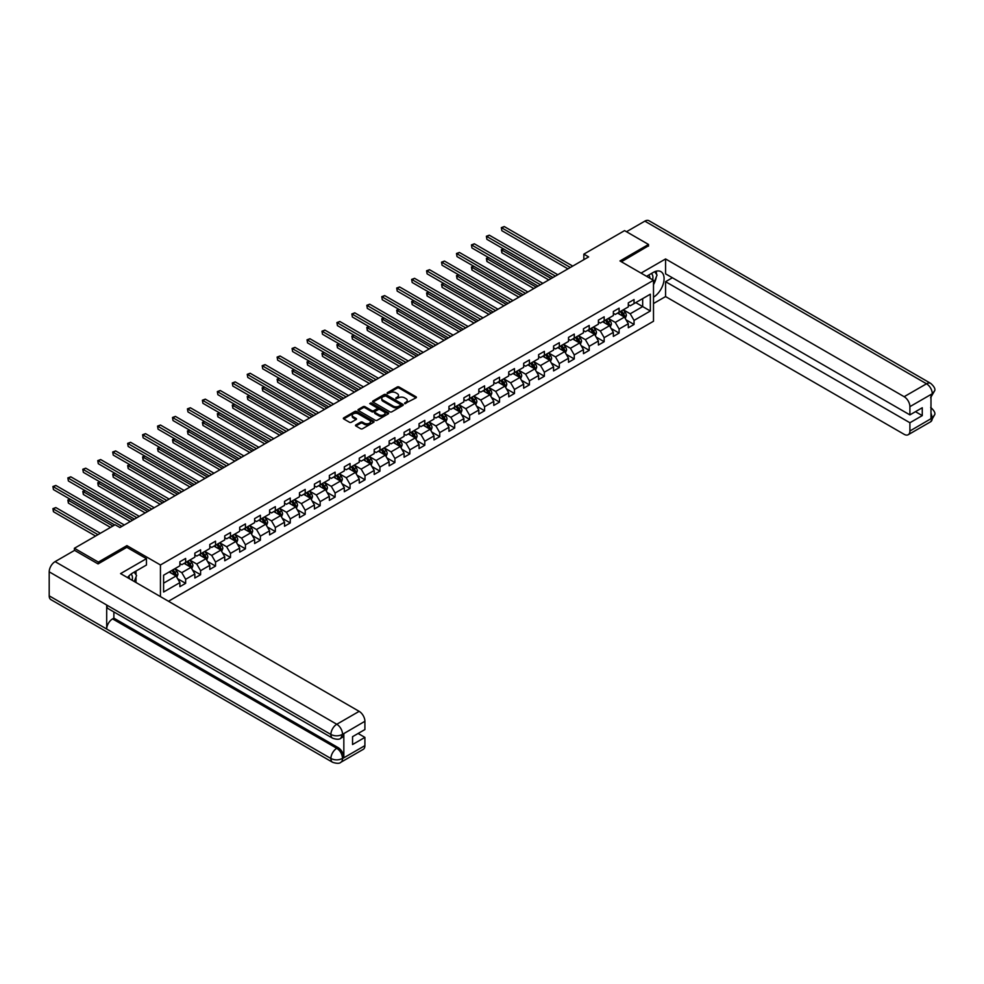 <?xml version="1.0" encoding="UTF-8"?>
<svg xmlns="http://www.w3.org/2000/svg" width="984" height="984" viewBox="0 0 984 984"><rect width="100%" height="100%" fill="white"/><g stroke="black" fill="none" stroke-linecap="round" stroke-linejoin="round"><path stroke-width="1.48" d="M404.695 403.624L416.011 397.856A1.328 0.763 0 0 0 416.011 396.773L399.073 386.995A1.328 0.763 0 0 0 397.204 386.995L387.204 392.764L387.204 393.526L389.812 392.776A4.256 2.46 0 0 1 395.839 392.776L397.241 393.6A4.256 2.46 0 0 1 398.495 395.334A4.256 2.46 0 0 1 397.241 397.069L395.949 398.582L398.557 397.831A4.256 2.46 0 0 1 404.584 397.831L405.986 398.643A4.256 2.46 0 0 1 407.241 400.377A4.256 2.46 0 0 1 405.986 402.124L404.695 403.624L404.695 402.862M355.913 424.904A1.328 0.763 0 0 0 355.913 425.986L360.661 428.729A1.328 0.763 0 0 0 362.543 428.729L373.637 422.321A1.328 0.763 0 0 0 373.637 421.238L356.712 411.46A1.328 0.763 0 0 0 354.83 411.46L343.736 417.868A1.328 0.763 0 0 0 343.736 418.95L349.468 422.259A1.328 0.763 0 0 0 351.349 422.259L356.097 419.516A1.328 0.763 0 0 0 356.097 418.434L353.256 416.798A3.555 2.054 0 0 1 352.211 415.346A3.555 2.054 0 0 1 354.412 413.44A3.555 2.054 0 0 1 358.287 413.883L369.43 420.328A3.555 2.054 0 0 1 370.476 421.779A3.555 2.054 0 0 1 368.274 423.673A3.555 2.054 0 0 1 364.4 423.231L362.543 422.161A1.328 0.763 0 0 0 360.661 422.161L355.913 424.904L355.913 425.986L360.661 423.268L360.661 422.161M126.911 547.387L126.911 545.616L98.351 562.098L74.403 548.273L74.403 550.474M126.911 545.616L160.441 564.976L653.499 280.305L653.499 321.239L168.485 601.261M648.518 246.123L648.518 244.463L619.969 260.945L653.499 280.305M648.518 244.463L624.569 230.625L583.844 254.143L583.844 259.678M74.403 548.273L115.116 524.755L119.913 527.522L588.641 256.91L583.844 254.143M389.91 411.841A1.328 0.763 0 0 0 391.792 411.841L402.887 405.433A1.328 0.763 0 0 0 402.887 404.35L385.962 394.572A1.328 0.763 0 0 0 384.08 394.572L372.985 400.98A1.328 0.763 0 0 0 372.985 402.062L389.91 411.841M370.107 403.821L388.249 413.883L377.167 420.279A1.328 0.763 0 0 1 375.285 420.279L358.361 410.512L363.108 407.782L363.108 406.675L358.361 409.418A1.328 0.763 0 0 0 358.361 410.512L358.361 409.418M363.108 407.782A1.328 0.763 0 0 1 364.99 407.782L364.99 406.675A1.328 0.763 0 0 0 363.108 406.675M364.99 406.675L371.854 410.648A1.328 0.763 0 0 0 373.736 410.648L376.884 408.827A1.328 0.763 0 0 0 376.884 407.745L369.738 403.612L371.054 402.85L388.262 412.788A1.328 0.763 0 0 1 388.262 413.87L388.262 412.788M160.441 596.611L160.441 564.976M177.637 578.715L185.644 583.34L185.644 579.305L194.844 573.992L194.844 578.026L200.588 574.705L200.588 570.671L209.789 565.357L209.789 569.404L215.533 566.083L215.533 562.036L224.733 556.735L224.733 560.769L230.477 557.448L230.477 553.414L239.678 548.1L239.678 552.135L245.434 548.826L245.434 544.779L254.622 539.466L254.622 543.512L260.379 540.191L260.379 536.157L269.579 530.843L269.579 534.878L275.323 531.557L275.323 527.522L284.524 522.209L284.524 526.255L290.268 522.934L290.268 518.888L299.468 513.587L299.468 517.621L305.212 514.3L305.212 510.266L314.413 504.952L314.413 508.986L320.169 505.678L320.169 501.631L329.357 496.33L329.357 500.364L335.113 497.043L335.113 493.009L344.314 487.695L344.314 491.729L350.058 488.408L350.058 484.374L359.258 479.06L359.258 483.107L365.002 479.786L365.002 475.739L374.203 470.438L374.203 474.472L379.947 471.151L379.947 467.117L389.147 461.803L389.147 465.838L394.904 462.529L394.904 458.483L404.092 453.181L404.092 457.216L409.848 453.895L409.848 449.86L419.049 444.547L419.049 448.581L424.793 445.26L424.793 441.226L433.993 435.912L433.993 439.959L439.737 436.638L439.737 432.603L448.938 427.29L448.938 431.324L454.682 428.003L454.682 423.969L463.882 418.655L463.882 422.689L469.639 419.381L469.639 415.334L478.827 410.033L478.827 414.067L484.583 410.746L484.583 406.712L493.784 401.398L493.784 405.433L499.528 402.112L499.528 398.077L508.728 392.764L508.728 396.81L514.472 393.489L514.472 389.455L523.673 384.141L523.673 388.176L529.417 384.855L529.417 380.82L538.617 375.507L538.617 379.541L544.373 376.232L544.373 372.186L553.574 366.884L553.574 370.919L559.318 367.598L559.318 363.563L568.518 358.25L568.518 362.284L574.262 358.963L574.262 354.929L583.463 349.615L583.463 353.662L589.207 350.341L589.207 346.307L598.407 340.993L598.407 345.027L604.164 341.706L604.164 337.672L613.352 332.358L613.352 336.405L619.108 333.084L619.108 329.037L628.309 323.736L628.309 327.77L634.053 324.449L634.053 320.415L650.338 311.005L650.338 294.191L642.675 298.619L642.675 306.577L650.338 311.005M185.644 583.34L179.887 586.661L179.887 582.614L163.602 592.024L163.602 575.209L179.887 565.8L179.887 561.766L185.644 558.445L185.644 562.479L194.844 557.178L194.844 553.131L200.588 549.81L200.588 553.857L209.789 548.543L209.789 544.509L215.533 541.188L215.533 545.222L224.733 539.909L224.733 535.874L230.477 532.553L230.477 536.6L239.678 531.286L239.678 527.252L245.434 523.931L245.434 527.965L254.622 522.652L254.622 518.617L260.379 515.296L260.379 519.331L269.579 514.029L269.579 509.983L275.323 506.662L275.323 510.708L284.524 505.395L284.524 501.36L290.268 498.039L290.268 502.074L299.468 496.76L299.468 492.726L305.212 489.405L305.212 493.451L314.413 488.138L314.413 484.103L320.169 480.782L320.169 484.817L329.357 479.503L329.357 475.469L335.113 472.148L335.113 476.182L344.314 470.881L344.314 466.834L350.058 463.526L350.058 467.56L359.258 462.246L359.258 458.212L365.002 454.891L365.002 458.925L374.203 453.612L374.203 449.577L379.947 446.256L379.947 450.303L389.147 444.989L389.147 440.955L394.904 437.634L394.904 441.668L404.092 436.355L404.092 432.32L409.848 428.999L409.848 433.034L419.049 427.733L419.049 423.686L424.793 420.377L424.793 424.411L433.993 419.098L433.993 415.063L439.737 411.743L439.737 415.777L448.938 410.476L448.938 406.429L454.682 403.108L454.682 407.155L463.882 401.841L463.882 397.807L469.639 394.486L469.639 398.52L478.827 393.206L478.827 389.172L484.583 385.851L484.583 389.885L493.784 384.584L493.784 380.537L499.528 377.229L499.528 381.263L508.728 375.949L508.728 371.915L514.472 368.594L514.472 372.628L523.673 367.327L523.673 363.281L529.417 359.959L529.417 364.006L538.617 358.693L538.617 354.658L544.373 351.337L544.373 355.372L553.574 350.058L553.574 346.024L559.318 342.703L559.318 346.749L568.518 341.436L568.518 337.389L574.262 334.08L574.262 338.115L583.463 332.801L583.463 328.767L589.207 325.446L589.207 329.48L598.407 324.179L598.407 320.132L604.164 316.811L604.164 320.858L613.352 315.544L613.352 311.51L619.108 308.189L619.108 312.223L628.309 306.91L628.309 302.875L634.053 299.554L634.053 303.601L650.338 294.191M184.106 563.365L191.007 567.35L181.806 572.663L174.906 568.678M179.887 563.586L181.806 564.693L185.644 562.479M181.806 572.663L185.644 579.305M191.007 567.35L194.844 573.992M199.051 554.742L205.951 558.727L196.751 564.029L189.85 560.056M194.844 554.964L196.751 556.071L200.588 553.857M196.751 564.029L200.588 570.671M205.951 558.727L209.789 565.357M213.995 546.108L220.896 550.093L211.708 555.407L204.807 551.421M209.789 546.329L211.708 547.436L215.533 545.222M211.708 555.407L215.533 562.036M220.896 550.093L224.733 556.735M228.952 537.485L235.852 541.458L226.652 546.772L219.752 542.787M224.733 537.707L226.652 538.802L230.477 536.6M226.652 546.772L230.477 553.414M235.852 541.458L239.678 548.1M243.897 528.851L250.797 532.836L241.597 538.15L234.696 534.164M239.678 529.072L241.597 530.179L245.434 527.965M241.597 538.15L245.434 544.779M250.797 532.836L254.622 539.466M258.841 520.216L265.742 524.201L256.541 529.515L249.641 525.53M254.622 520.438L256.541 521.545L260.379 519.331M256.541 529.515L260.379 536.157M265.742 524.201L269.579 530.843M273.786 511.594L280.686 515.579L271.486 520.88L264.585 516.908M269.579 511.815L271.486 512.922L275.323 510.708M271.486 520.88L275.323 527.522M280.686 515.579L284.524 522.209M288.73 502.959L295.63 506.944L286.442 512.258L279.542 508.273M284.524 503.181L286.442 504.288L290.268 502.074M286.442 512.258L290.268 518.888M295.63 506.944L299.468 513.587M303.687 494.337L310.587 498.31L301.387 503.623L294.487 499.638M299.468 494.558L301.387 495.665L305.212 493.451M301.387 503.623L305.212 510.266M310.587 498.31L314.413 504.952M318.632 485.702L325.532 489.688L316.331 495.001L309.431 491.016M314.413 485.924L316.331 487.031L320.169 484.817M316.331 495.001L320.169 501.631M325.532 489.688L329.357 496.33M333.576 477.068L340.476 481.053L331.276 486.367L324.376 482.381M329.357 477.289L331.276 478.396L335.113 476.182M331.276 486.367L335.113 493.009M340.476 481.053L344.314 487.695M348.521 468.446L355.421 472.431L346.22 477.732L339.332 473.759M344.314 468.667L346.22 469.774L350.058 467.56M346.22 477.732L350.058 484.374M355.421 472.431L359.258 479.06M363.477 459.811L370.365 463.796L361.177 469.11L354.277 465.124M359.258 460.032L361.177 461.139L365.002 458.925M361.177 469.11L365.002 475.739M370.365 463.796L374.203 470.438M378.422 451.189L385.322 455.161L376.122 460.475L369.221 456.49M374.203 451.41L376.122 452.517L379.947 450.303M376.122 460.475L379.947 467.117M385.322 455.161L389.147 461.803M393.366 442.554L400.267 446.539L391.066 451.853L384.166 447.868M389.147 442.775L391.066 443.882L394.904 441.668M391.066 451.853L394.904 458.483M400.267 446.539L404.092 453.181M408.311 433.919L415.211 437.905L406.011 443.218L399.11 439.233M404.092 434.141L406.011 435.248L409.848 433.034M406.011 443.218L409.848 449.86M415.211 437.905L419.049 444.547M423.255 425.297L430.156 429.282L420.955 434.584L414.067 430.611M419.049 425.518L420.955 426.626L424.793 424.411M420.955 434.584L424.793 441.226M430.156 429.282L433.993 435.912M438.212 416.662L445.1 420.648L435.912 425.961L429.012 421.976M433.993 416.884L435.912 417.991L439.737 415.777M435.912 425.961L439.737 432.603M445.1 420.648L448.938 427.29M453.157 408.04L460.057 412.013L450.856 417.327L443.956 413.341M448.938 408.262L450.856 409.369L454.682 407.155M450.856 417.327L454.682 423.969M460.057 412.013L463.882 418.655M468.101 399.406L475.001 403.391L465.801 408.704L458.901 404.719M463.882 399.627L465.801 400.734L469.639 398.52M465.801 408.704L469.639 415.334M475.001 403.391L478.827 410.033M483.046 390.771L489.946 394.756L480.745 400.07L473.845 396.085M478.827 390.992L480.745 392.099L484.583 389.885M480.745 400.07L484.583 406.712M489.946 394.756L493.784 401.398M497.99 382.149L504.89 386.134L495.69 391.435L488.802 387.462M493.784 382.37L495.69 383.477L499.528 381.263M495.69 391.435L499.528 398.077M504.89 386.134L508.728 392.764M512.947 373.514L519.847 377.499L510.647 382.813L503.747 378.828M508.728 373.736L510.647 374.842L514.472 372.628M510.647 382.813L514.472 389.455M519.847 377.499L523.673 384.141M527.891 364.892L534.792 368.865L525.591 374.178L518.691 370.193M523.673 365.113L525.591 366.22L529.417 364.006M525.591 374.178L529.417 380.82M534.792 368.865L538.617 375.507M542.836 356.257L549.736 360.242L540.536 365.556L533.635 361.571M538.617 356.479L540.536 357.586L544.373 355.372M540.536 365.556L544.373 372.186M549.736 360.242L553.574 366.884M557.78 347.623L564.681 351.608L555.48 356.921L548.58 352.936M553.574 347.844L555.48 348.951L559.318 346.749M555.48 356.921L559.318 363.563M564.681 351.608L568.518 358.25M572.725 339L579.625 342.986L570.437 348.287L563.537 344.314M568.518 339.222L570.437 340.329L574.262 338.115M570.437 348.287L574.262 354.929M579.625 342.986L583.463 349.615M587.682 330.366L594.582 334.351L585.382 339.664L578.481 335.679M583.463 330.587L585.382 331.694L589.207 329.48M585.382 339.664L589.207 346.307M594.582 334.351L598.407 340.993M602.626 321.743L609.527 325.729L600.326 331.03L593.426 327.045M598.407 321.965L600.326 323.072L604.164 320.858M600.326 331.03L604.164 337.672M609.527 325.729L613.352 332.358M617.571 313.109L624.471 317.094L615.271 322.408L608.37 318.422M613.352 313.33L615.271 314.437L619.108 312.223M615.271 322.408L619.108 329.037M624.471 317.094L628.309 323.736M635.775 302.605L642.675 306.577L630.215 313.773L623.315 309.788M628.309 304.696L630.215 305.803L634.053 303.601M630.215 313.773L634.053 320.415M98.351 562.098L98.351 563.758M163.602 583.168L176.062 575.984L169.162 571.999M176.062 575.984L179.887 582.614M626.058 319.837L634.053 324.449M611.101 328.459L619.108 333.084M596.156 337.094L604.164 341.706M581.212 345.716L589.207 350.341M566.267 354.351L574.262 358.963M551.311 362.985L559.318 367.598M536.366 371.608L544.373 376.232M521.422 380.242L529.417 384.855M506.477 388.864L514.472 393.489M491.533 397.499L499.528 402.112M476.576 406.134L484.583 410.746M461.631 414.756L469.639 419.381M446.687 423.391L454.682 428.003M431.742 432.013L439.737 436.638M416.798 440.647L424.793 445.26M401.841 449.27L409.848 453.895M386.897 457.904L394.904 462.529M371.952 466.539L379.947 471.151M357.007 475.161L365.002 479.786M342.063 483.796L350.058 488.408M327.106 492.418L335.113 497.043M312.162 501.053L320.169 505.678M297.217 509.687L305.212 514.3M282.273 518.31L290.268 522.934M267.316 526.944L275.323 531.557M252.371 535.567L260.379 540.191M237.427 544.201L245.434 548.826M222.482 552.836L230.477 557.448M207.538 561.458L215.533 566.083M192.581 570.093L200.588 574.705M405.076 403.76L405.986 403.231A4.256 2.46 0 0 0 407.241 401.484L407.241 400.377M398.495 395.334L398.495 396.441A4.256 2.46 0 0 1 397.241 398.176L396.331 398.704M416.011 396.773L416.011 397.856L399.073 388.102A1.328 0.763 0 0 0 397.204 388.102L387.573 393.661M402.874 405.445L385.962 395.679A1.328 0.763 0 0 0 384.08 395.679L372.998 402.075L372.985 400.98M400.537 405.273L400.537 404.51L385.679 395.925L382.997 396.712A4.256 2.46 0 0 0 381.755 398.458A4.256 2.46 0 0 0 382.997 400.193L393.157 406.06A4.256 2.46 0 0 0 399.172 406.06L400.537 405.273L400.537 406.38L400.537 405.617M381.755 398.458L381.755 399.566A4.256 2.46 0 0 0 382.997 401.3L382.997 400.193M400.537 406.38L399.172 407.167A4.256 2.46 0 0 1 393.157 407.167L382.997 401.3M364.99 407.782L371.854 411.755A1.328 0.763 0 0 0 373.736 411.755L376.884 409.934A1.328 0.763 0 0 0 377.278 409.393L377.278 408.286M378.975 414.756A3.555 2.054 0 0 0 382.85 415.199A3.555 2.054 0 0 0 385.052 413.305A3.555 2.054 0 0 0 384.006 411.853L380.082 409.59A1.328 0.763 0 0 0 378.2 409.59L375.052 411.41A1.328 0.763 0 0 0 375.052 412.493L378.975 414.756L378.975 415.863A3.555 2.054 0 0 0 382.85 416.306A3.555 2.054 0 0 0 385.052 414.412L385.052 413.305M374.658 411.952L374.658 413.059A1.328 0.763 0 0 0 375.052 413.6L375.052 412.493M378.975 415.863L375.052 413.6M370.476 421.779L370.476 422.886A3.555 2.054 0 0 1 368.274 424.781A3.555 2.054 0 0 1 364.4 424.338L362.543 423.268A1.328 0.763 0 0 0 360.661 423.268M352.211 415.346L352.211 416.453A3.555 2.054 0 0 0 353.256 417.905L353.256 416.798M356.085 419.528L353.256 417.905M373.637 421.238L373.637 422.321L356.712 412.567A1.328 0.763 0 0 0 354.83 412.567L343.748 418.963L343.736 417.868M625.234 318.41L626.365 315.532A3.592 2.079 -120 0 0 625.221 312.469L623.241 309.837M619.797 314.4L618.456 312.605M503.673 249.013L501.852 250.059L501.852 252.827L548.777 279.923M620.277 311.547L622.257 314.191A3.592 2.079 60 0 1 623.278 316.344L624.434 315.692A3.592 2.079 -120 0 0 623.401 313.527L621.421 310.882M620.523 311.411L622.712 314.339A1.833 1.058 60 0 1 623.044 314.892L624.434 315.692M501.852 252.827L501.336 249.764L551.175 278.534M501.336 249.764L503.464 248.891M570.339 267.476L501.852 227.931L504.251 226.554L572.725 266.086M567.94 268.853L501.852 230.699L501.336 227.636L504.251 226.554M501.852 230.699L501.336 227.636M652.626 279.8A8.807 5.08 120 0 0 651.322 273.54M649.821 278.177A6.027 3.481 120 0 0 648.579 275.151A6.027 3.481 120 0 0 648.567 275.139M654.692 271.707L657.041 275.053L653.499 284.179M132.163 580.289A8.807 5.08 120 0 0 130.995 574.127M129.359 578.666A6.027 3.481 120 0 0 128.744 576.193M134.168 572.122L136.579 575.542L134.267 581.507M653.499 297.18A15.24 8.807 120 0 0 663.302 283.736A15.24 8.807 120 0 0 660.928 271.645A15.24 8.807 120 0 0 653.314 272.396L646.562 276.295M653.499 303.539L665.578 296.565L665.578 281.695L909.905 422.751L909.905 430.992L932.414 417.88L930.987 418.544L930.987 394.756L932.279 393.735L909.905 406.65A8.13 4.699 -120 0 0 904.148 396.7L926.522 383.785L644.827 221.142L626.488 231.732M672.38 277.759L665.578 281.695M915.464 411.681L922.266 415.617L922.266 407.757L909.905 414.891L665.578 273.835L665.578 258.952L904.148 396.7M641.051 273.109L665.578 258.952M665.578 296.565L904.148 434.313A8.13 4.699 -120 0 0 908.22 434.719A8.13 4.699 -120 0 0 909.905 430.992M644.827 221.142A8.339 4.809 -60 0 1 648.997 220.736L930.692 383.366A8.339 4.809 -60 0 0 926.522 383.785A8.13 4.699 60 0 1 932.279 393.735M909.905 414.891L909.905 406.65M922.266 415.617L909.905 422.751M648.518 245.791L621.408 261.769M653.499 284.634A15.24 8.807 120 0 0 656.279 277.033M656.525 274.302A15.24 8.807 120 0 0 656.144 271.203M930.987 412.862L932.279 417.794M930.692 407.425C933.964 410.365 935.329 412.726 934.8 414.485L932.426 417.88M930.692 383.366C933.964 386.281 935.329 388.655 934.8 390.476L932.414 393.821M332.617 738.221A8.339 4.809 -60 0 1 330.895 734.47C334.732 736.303 338.558 736.29 342.383 734.421L340.858 738.221C339.492 739.599 336.749 739.611 332.617 738.221L108.412 608.788A8.339 4.809 -60 0 1 106.69 605.025L49.2 571.827A8.339 4.809 -60 0 1 55.092 561.63L74.587 550.363L98.068 563.918L126.813 547.325L146.456 558.666L146.456 565.025L132.84 572.885A15.24 8.807 120 0 0 127.502 577.596M146.456 558.666L120.577 573.598L359.16 711.346A8.13 4.699 60 0 1 364.904 721.297L364.904 729.55L352.555 736.684L352.555 744.531L364.904 737.397L364.904 745.638A8.13 4.699 60 0 1 363.231 749.365L340.858 762.28A8.13 4.699 -120 0 0 342.53 758.553L364.904 745.638M135.669 582.319L138.879 584.164M136.013 582.122L136.013 577.018M136.013 574.73L136.013 571.052M340.858 762.28C339.554 763.658 336.811 763.658 332.617 762.293L50.922 599.65A8.339 4.809 -60 0 1 49.2 595.837L106.69 629.034A8.339 4.809 -60 0 1 112.582 618.887L336.786 748.32L338.078 747.582A8.13 4.699 60 0 1 343.834 757.532L343.834 733.744A8.13 4.699 60 0 1 342.149 737.471L340.858 738.221M49.2 571.827L49.2 595.837M55.092 561.63L336.786 724.261A8.339 4.809 -60 0 0 330.895 734.47L106.69 605.025L106.69 629.034L330.895 758.479C334.72 760.324 338.558 760.324 342.395 758.479L342.53 758.553M364.904 737.397L358.102 733.474M113.873 611.937L113.873 618.136L338.078 747.582M113.873 618.136L112.582 618.887M610.277 327.032L611.421 324.166A3.592 2.079 -120 0 0 610.277 321.104L608.297 318.459M604.852 323.023L603.512 321.227M488.728 257.648L486.908 258.694L486.908 261.461L533.832 288.546M605.332 320.181L607.3 322.826A3.592 2.079 60 0 1 608.333 324.978L609.477 324.314A3.592 2.079 -120 0 0 608.456 322.162L606.476 319.517M605.578 320.034L607.768 322.961A1.833 1.058 60 0 1 608.1 323.515L609.477 324.314M486.908 261.461L486.379 258.386L536.231 287.168M486.379 258.386L488.519 257.525M595.332 335.667L596.476 332.789A3.592 2.079 -120 0 0 595.332 329.738L593.352 327.094M589.908 331.657L588.555 329.861M473.784 266.27L471.963 267.328L471.963 270.083L518.888 297.18M590.375 328.804L592.356 331.448A3.592 2.079 60 0 1 593.389 333.613L594.533 332.949A3.592 2.079 -120 0 0 593.512 330.784L591.532 328.152M590.634 328.668L592.823 331.596A1.833 1.058 60 0 1 593.155 332.149L594.533 332.949M471.963 270.083L471.434 267.021L521.274 295.79M471.434 267.021L473.575 266.147M555.394 276.098L486.908 236.566L489.306 235.188L557.78 274.721M552.996 277.488L486.908 239.333L486.379 236.258L489.306 235.188M486.908 239.333L486.379 236.258M540.437 284.733L471.963 245.2L474.362 243.811L542.836 283.343M538.051 286.11L471.963 247.968L471.434 244.893L474.362 243.811M471.963 247.968L471.434 244.893M580.388 344.289L581.532 341.423A3.592 2.079 -120 0 0 580.375 338.361L578.408 335.728M574.951 340.279L573.611 338.496M458.839 274.905L457.019 275.95L457.019 278.718L503.931 305.803M575.431 337.438L577.411 340.083A3.592 2.079 60 0 1 578.432 342.235L579.588 341.571A3.592 2.079 -120 0 0 578.555 339.418L576.587 336.774M575.677 337.291L577.879 340.218A1.833 1.058 60 0 1 578.211 340.784L579.588 341.571M457.019 278.718L456.49 275.643L506.329 304.425M456.49 275.643L458.63 274.782M565.443 352.924L566.575 350.046A3.592 2.079 -120 0 0 565.431 346.995L563.451 344.351M560.007 348.914L558.666 347.118M443.895 283.527L442.074 284.585L442.074 287.353L488.987 314.437M560.486 346.073L562.467 348.705A3.592 2.079 60 0 1 563.488 350.87L564.644 350.206A3.592 2.079 -120 0 0 563.611 348.041L561.63 345.409M560.732 345.925L562.934 348.853A1.833 1.058 60 0 1 563.266 349.406L564.644 350.206M442.074 287.353L441.545 284.278L491.385 313.06M441.545 284.278L443.673 283.404M550.486 361.546L551.63 358.68A3.592 2.079 -120 0 0 550.486 355.618L548.506 352.985M545.062 357.536L543.721 355.753M428.938 292.162L427.118 293.207L427.118 295.975L474.042 323.072M545.542 354.695L547.51 357.34A3.592 2.079 60 0 1 548.543 359.492L549.699 358.84A3.592 2.079 -120 0 0 548.666 356.675L546.686 354.031M545.788 354.56L547.977 357.487A1.833 1.058 60 0 1 548.309 358.041L549.699 358.84M427.118 295.975L426.589 292.912L476.441 321.682M426.589 292.912L428.729 292.039M525.493 293.367L457.019 253.823L459.405 252.445L527.891 291.977M523.094 294.745L457.019 256.59L456.49 253.515L459.405 252.445M457.019 256.59L456.49 253.515M510.548 301.99L442.074 262.457L444.461 261.067L512.947 300.612M508.15 303.38L442.074 265.225L441.545 262.15L444.461 261.067M442.074 265.225L441.545 262.15M495.604 310.624L427.118 271.08L429.516 269.702L497.99 309.234M493.205 312.002L427.118 273.847L426.589 270.784L429.516 269.702M427.118 273.847L426.589 270.784M535.542 370.181L536.686 367.315A3.592 2.079 -120 0 0 535.542 364.252L533.562 361.608M530.118 366.171L528.765 364.375M413.993 300.797L412.173 301.842L412.173 304.61L459.097 331.694M530.585 363.33L532.565 365.962A3.592 2.079 60 0 1 533.599 368.127L534.742 367.462A3.592 2.079 -120 0 0 533.722 365.31L531.741 362.666M530.843 363.182L533.033 366.109A1.833 1.058 60 0 1 533.365 366.663L534.742 367.462M412.173 304.61L411.644 301.534L461.484 330.317M411.644 301.534L413.784 300.673M480.647 319.247L412.173 279.714L414.572 278.337L483.046 317.869M478.261 320.636L412.173 282.482L411.644 279.407L414.572 278.337M412.173 282.482L411.644 279.407M520.597 378.815L521.741 375.937A3.592 2.079 -120 0 0 520.597 372.887L518.617 370.242M515.161 374.806L513.82 373.01M399.049 309.419L397.228 310.477L397.228 313.232L444.153 340.329M515.641 371.952L517.621 374.596A3.592 2.079 60 0 1 518.654 376.761L519.798 376.097A3.592 2.079 -120 0 0 518.777 373.932L516.797 371.288M515.899 371.817L518.088 374.744A1.833 1.058 60 0 1 518.42 375.298L519.798 376.097M397.228 313.232L396.7 310.169L446.539 338.939M396.7 310.169L398.84 309.296M465.703 327.881L397.228 288.349L399.627 286.959L468.101 326.491M463.316 329.259L397.228 291.104L396.7 288.041L399.627 286.959M397.228 291.104L396.7 288.041M505.653 387.438L506.797 384.572A3.592 2.079 -120 0 0 505.641 381.509L503.673 378.877M500.216 383.428L498.876 381.632M384.104 318.053L382.284 319.099L382.284 321.866L429.196 348.951M500.696 380.587L502.676 383.231A3.592 2.079 60 0 1 503.697 385.384L504.853 384.719A3.592 2.079 -120 0 0 503.82 382.567L501.852 379.922M500.942 380.439L503.144 383.366A1.833 1.058 60 0 1 503.476 383.932L504.853 384.719M382.284 321.866L381.755 318.791L431.595 347.573M381.755 318.791L383.895 317.93M450.758 336.503L382.284 296.971L384.67 295.594L453.157 335.126M448.36 337.893L382.284 299.739L381.755 296.664L384.67 295.594M382.284 299.739L381.755 296.664M490.708 396.072L491.84 393.194A3.592 2.079 -120 0 0 490.696 390.144L488.716 387.499M485.272 392.062L483.931 390.267M369.16 326.676L367.327 327.733L367.327 330.501L414.252 357.586M485.752 389.221L487.732 391.853A3.592 2.079 60 0 1 488.753 394.018L489.909 393.354A3.592 2.079 -120 0 0 488.876 391.189L486.896 388.557M485.998 389.074L488.199 392.001A1.833 1.058 60 0 1 488.531 392.554L489.909 393.354M367.327 330.501L366.811 327.426L416.65 356.208M366.811 327.426L368.938 326.553M435.814 345.138L367.327 305.606L369.726 304.216L438.212 343.76M433.415 346.528L367.327 308.373L366.811 305.298L369.726 304.216M367.327 308.373L366.811 305.298M475.752 404.695L476.896 401.829A3.592 2.079 -120 0 0 475.752 398.766L473.771 396.134M470.327 400.685L468.987 398.901M354.203 335.31L352.383 336.356L352.383 339.123L399.307 366.22M470.807 397.844L472.775 400.488A3.592 2.079 60 0 1 473.808 402.641L474.952 401.976A3.592 2.079 -120 0 0 473.931 399.824L471.951 397.179M471.053 397.696L473.243 400.636A1.833 1.058 60 0 1 473.575 401.189L474.952 401.976M352.383 339.123L351.854 336.061L401.706 364.83M351.854 336.061L353.994 335.187M420.869 353.773L352.383 314.228L354.781 312.851L423.255 352.383M418.471 355.15L352.383 316.996L351.854 313.933L354.781 312.851M352.383 316.996L351.854 313.933M460.807 413.329L461.951 410.463A3.592 2.079 -120 0 0 460.807 407.401L458.827 404.756M455.383 409.319L454.03 407.524M339.259 343.945L337.438 344.99L337.438 347.758L384.363 374.842M455.85 406.478L457.831 409.11A3.592 2.079 60 0 1 458.864 411.275L460.008 410.611A3.592 2.079 -120 0 0 458.987 408.446L457.007 405.814M456.109 406.331L458.298 409.258A1.833 1.058 60 0 1 458.63 409.811L460.008 410.611M337.438 347.758L336.909 344.683L386.749 373.465M336.909 344.683L339.049 343.822M405.912 362.395L337.438 322.863L339.837 321.485L408.311 361.017M403.526 363.785L337.438 325.63L336.909 322.555L339.837 321.485M337.438 325.63L336.909 322.555M445.863 421.964L447.007 419.086A3.592 2.079 -120 0 0 445.863 416.035L443.882 413.391M440.426 417.954L439.085 416.158M324.314 352.567L322.494 353.625L322.494 356.38L369.406 383.477M440.906 415.1L442.886 417.745A3.592 2.079 60 0 1 443.919 419.91L445.063 419.246A3.592 2.079 -120 0 0 444.042 417.081L442.062 414.436M441.164 414.965L443.353 417.892A1.833 1.058 60 0 1 443.686 418.446L445.063 419.246M322.494 356.38L321.965 353.317L371.804 382.087M321.965 353.317L324.105 352.444M390.968 371.029L322.494 331.497L324.892 330.107L393.366 369.64M388.569 372.407L322.494 334.252L321.965 331.19L324.892 330.107M322.494 334.252L321.965 331.19M430.918 430.586L432.05 427.72A3.592 2.079 -120 0 0 430.906 424.657L428.938 422.025M425.482 426.576L424.141 424.781M309.37 361.202L307.549 362.247L307.549 365.015L354.461 392.099M425.961 423.735L427.942 426.379A3.592 2.079 60 0 1 428.962 428.532L430.119 427.868A3.592 2.079 -120 0 0 429.086 425.715L427.118 423.071M426.207 423.587L428.409 426.515A1.833 1.058 60 0 1 428.741 427.081L430.119 427.868M307.549 365.015L307.02 361.94L356.86 390.722M307.02 361.94L309.161 361.079M376.023 379.652L307.549 340.12L309.935 338.742L378.422 378.274M373.625 381.042L307.549 342.887L307.02 339.812L309.935 338.742M307.549 342.887L307.02 339.812M415.974 439.221L417.105 436.342A3.592 2.079 -120 0 0 415.961 433.292L413.981 430.648M410.537 435.211L409.196 433.415M294.413 369.824L292.592 370.882L292.592 373.649L339.517 400.734M411.017 432.37L412.997 435.002A3.592 2.079 60 0 1 414.018 437.167L415.174 436.502A3.592 2.079 -120 0 0 414.141 434.338L412.161 431.705M411.263 432.222L413.464 435.149A1.833 1.058 60 0 1 413.797 435.703L415.174 436.502M292.592 373.649L292.076 370.574L341.915 399.356M292.076 370.574L294.204 369.701M361.079 388.286L292.592 348.754L294.991 347.364L363.477 386.909M358.68 389.664L292.592 351.522L292.076 348.447L294.991 347.364M292.592 351.522L292.076 348.447M401.017 447.843L402.161 444.977A3.592 2.079 -120 0 0 401.017 441.914L399.037 439.282M395.593 443.833L394.252 442.05M279.468 378.459L277.648 379.504L277.648 382.272L324.572 409.369M396.072 440.992L398.04 443.636A3.592 2.079 60 0 1 399.073 445.789L400.217 445.125A3.592 2.079 -120 0 0 399.197 442.972L397.216 440.328M396.318 440.844L398.508 443.784A1.833 1.058 60 0 1 398.84 444.337L400.217 445.125M277.648 382.272L277.119 379.209L326.971 407.979M277.119 379.209L279.259 378.336M346.134 396.921L277.648 357.377L280.046 355.999L348.521 395.531M343.736 398.299L277.648 360.144L277.119 357.081L280.046 355.999M277.648 360.144L277.119 357.081M386.072 456.478L387.216 453.612A3.592 2.079 -120 0 0 386.072 450.549L384.092 447.904M380.648 452.468L379.295 450.672M264.524 387.081L262.703 388.139L262.703 390.906L309.628 417.991M381.115 449.627L383.096 452.259A3.592 2.079 60 0 1 384.129 454.423L385.273 453.759A3.592 2.079 -120 0 0 384.252 451.594L382.272 448.962M381.374 449.479L383.563 452.406A1.833 1.058 60 0 1 383.895 452.96L385.273 453.759M262.703 390.906L262.175 387.831L312.014 416.613M262.175 387.831L264.315 386.97M331.178 405.543L262.703 366.011L265.102 364.633L333.576 404.166M328.791 406.933L262.703 368.779L262.175 365.704L265.102 364.633M262.703 368.779L262.175 365.704M371.128 465.112L372.272 462.234A3.592 2.079 -120 0 0 371.116 459.184L369.148 456.539M365.691 461.102L364.351 459.307M249.579 395.716L247.759 396.773L247.759 399.529L294.671 426.626M366.171 458.249L368.151 460.893A3.592 2.079 60 0 1 369.184 463.058L370.328 462.394A3.592 2.079 -120 0 0 369.295 460.229L367.327 457.585M366.429 458.113L368.619 461.041A1.833 1.058 60 0 1 368.951 461.594L370.328 462.394M247.759 399.529L247.23 396.466L297.07 425.236M247.23 396.466L249.37 395.593M316.233 414.178L247.759 374.646L250.157 373.256L318.632 412.788M313.834 415.555L247.759 377.401L247.23 374.338L250.157 373.256M247.759 377.401L247.23 374.338M356.183 473.734L357.315 470.869A3.592 2.079 -120 0 0 356.171 467.806L354.191 465.174M350.747 469.725L349.406 467.929M234.635 404.35L232.814 405.396L232.814 408.163L279.727 435.248M351.226 466.883L353.207 469.528A3.592 2.079 60 0 1 354.228 471.68L355.384 471.016A3.592 2.079 -120 0 0 354.351 468.864L352.37 466.219M351.472 466.736L353.674 469.663A1.833 1.058 60 0 1 354.006 470.229L355.384 471.016M232.814 408.163L232.285 405.088L282.125 433.87M232.285 405.088L234.413 404.227M301.288 422.8L232.814 383.268L235.201 381.89L303.687 421.423M298.89 424.19L232.814 386.036L232.285 382.961L235.201 381.89M232.814 386.036L232.285 382.961M341.239 482.369L342.371 479.491A3.592 2.079 -120 0 0 341.227 476.441L339.246 473.796M335.802 478.359L334.462 476.563M219.678 412.972L217.858 414.03L217.858 416.798L264.782 443.882M336.282 475.518L338.262 478.15A3.592 2.079 60 0 1 339.283 480.315L340.439 479.651A3.592 2.079 -120 0 0 339.406 477.486L337.426 474.854M336.528 475.37L338.717 478.298A1.833 1.058 60 0 1 339.062 478.851L340.439 479.651M217.858 416.798L217.341 413.723L267.181 442.505M217.341 413.723L219.469 412.849M286.344 431.435L217.858 391.903L220.256 390.513L288.73 430.057M283.945 432.812L217.858 394.67L217.341 391.595L220.256 390.513M217.858 394.67L217.341 391.595M326.282 490.991L327.426 488.126A3.592 2.079 -120 0 0 326.282 485.063L324.302 482.431M320.858 486.982L319.517 485.198M204.733 421.607L202.913 422.653L202.913 425.42L249.838 452.517M321.337 484.14L323.305 486.785A3.592 2.079 60 0 1 324.339 488.937L325.483 488.273A3.592 2.079 -120 0 0 324.462 486.121L322.481 483.476M321.583 483.993L323.773 486.932A1.833 1.058 60 0 1 324.105 487.486L325.483 488.273M202.913 425.42L202.384 422.357L252.236 451.127M202.384 422.357L204.524 421.484M271.399 440.069L202.913 400.525L205.312 399.147L273.786 438.679M269.001 441.447L202.913 403.292L202.384 400.23L205.312 399.147M202.913 403.292L202.384 400.23M311.338 499.626L312.481 496.76A3.592 2.079 -120 0 0 311.338 493.697L309.357 491.053M305.913 495.616L304.56 493.82M189.789 430.229L187.969 431.287L187.969 434.055L234.893 461.139M306.381 492.775L308.361 495.407A3.592 2.079 60 0 1 309.394 497.572L310.538 496.908A3.592 2.079 -120 0 0 309.517 494.743L307.537 492.111M306.639 492.627L308.828 495.555A1.833 1.058 60 0 1 309.161 496.108L310.538 496.908M187.969 434.055L187.44 430.98L237.279 459.762M187.44 430.98L189.58 430.119M256.443 448.692L187.969 409.159L190.367 407.77L258.841 447.314M254.056 450.082L187.969 411.927L187.44 408.852L190.367 407.77M187.969 411.927L187.44 408.852M296.393 508.261L297.537 505.382A3.592 2.079 -120 0 0 296.381 502.332L294.413 499.688M290.957 504.251L289.616 502.455M174.845 438.864L173.024 439.922L173.024 442.677L219.936 469.774M291.436 501.397L293.416 504.042A3.592 2.079 60 0 1 294.437 506.207L295.594 505.542A3.592 2.079 -120 0 0 294.56 503.377L292.592 500.733M291.682 501.262L293.884 504.189A1.833 1.058 60 0 1 294.216 504.743L295.594 505.542M173.024 442.677L172.495 439.614L222.335 468.384M172.495 439.614L174.635 438.741M241.498 457.326L173.024 417.794L175.423 416.404L243.897 455.936M239.1 458.704L173.024 420.549L172.495 417.487L175.423 416.404M173.024 420.549L172.495 417.487M281.449 516.883L282.58 514.017A3.592 2.079 -120 0 0 281.436 510.954L279.456 508.322M276.012 512.873L274.671 511.077M159.9 447.499L158.08 448.544L158.08 451.312L204.992 478.396M276.492 510.032L278.472 512.676A3.592 2.079 60 0 1 279.493 514.829L280.649 514.165A3.592 2.079 -120 0 0 279.616 512.012L277.636 509.368M276.738 509.884L278.939 512.812A1.833 1.058 60 0 1 279.272 513.365L280.649 514.165M158.08 451.312L157.551 448.237L207.39 477.019M157.551 448.237L159.679 447.376M226.554 465.949L158.08 426.416L160.466 425.039L228.952 464.571M224.155 467.338L158.08 429.184L157.551 426.109L160.466 425.039M158.08 429.184L157.551 426.109M266.492 525.518L267.636 522.639A3.592 2.079 -120 0 0 266.492 519.589L264.512 516.944M261.067 521.508L259.727 519.712M144.943 456.121L143.123 457.179L143.123 459.946L190.047 487.031M261.547 518.666L263.527 521.299A3.592 2.079 60 0 1 264.548 523.463L265.705 522.799A3.592 2.079 -120 0 0 264.671 520.634L262.691 518.002M261.793 518.519L263.983 521.446A1.833 1.058 60 0 1 264.315 522L265.705 522.799M143.123 459.946L142.594 456.871L192.446 485.641M142.594 456.871L144.734 455.998M211.609 474.583L143.123 435.051L145.521 433.661L213.995 473.206M209.211 475.961L143.123 437.818L142.594 434.743L145.521 433.661M143.123 437.818L142.594 434.743M251.547 534.14L252.691 531.274A3.592 2.079 -120 0 0 251.547 528.211L249.567 525.579M246.123 530.13L244.782 528.346M129.999 464.756L128.178 465.801L128.178 468.568L175.103 495.665M246.603 527.289L248.571 529.933A3.592 2.079 60 0 1 249.604 532.086L250.748 531.422A3.592 2.079 -120 0 0 249.727 529.269L247.747 526.625M246.849 527.141L249.038 530.081A1.833 1.058 60 0 1 249.37 530.634L250.748 531.422M128.178 468.568L127.649 465.506L177.501 494.276M127.649 465.506L129.79 464.632M196.652 483.218L128.178 443.673L130.577 442.296L199.051 481.828M194.266 484.595L128.178 446.441L127.649 443.378L130.577 442.296M128.178 446.441L127.649 443.378M236.603 542.774L237.747 539.909A3.592 2.079 -120 0 0 236.603 536.846L234.623 534.201M231.178 538.765L229.825 536.969M115.054 473.378L113.234 474.436L113.234 477.203L160.158 504.288M231.646 535.923L233.626 538.556A3.592 2.079 60 0 1 234.659 540.72L235.803 540.056A3.592 2.079 -120 0 0 234.782 537.891L232.802 535.259M231.904 535.776L234.094 538.703A1.833 1.058 60 0 1 234.426 539.257L235.803 540.056M113.234 477.203L112.705 474.128L162.544 502.91M112.705 474.128L114.845 473.267M181.708 491.84L113.234 452.308L115.632 450.918L184.106 490.462M179.322 493.23L113.234 455.075L112.705 452L115.632 450.918M113.234 455.075L112.705 452M221.658 551.409L222.802 548.531A3.592 2.079 -120 0 0 221.646 545.48L219.678 542.836M216.222 547.399L214.881 545.603M100.11 482.012L98.289 483.058L98.289 485.825L145.201 512.922M216.701 544.546L218.682 547.19A3.592 2.079 60 0 1 219.703 549.355L220.859 548.691A3.592 2.079 -120 0 0 219.826 546.526L217.858 543.881M216.947 544.41L219.149 547.338A1.833 1.058 60 0 1 219.481 547.891L220.859 548.691M98.289 485.825L97.76 482.763L147.6 511.532M97.76 482.763L99.901 481.889M166.763 500.475L98.289 460.93L100.675 459.553L169.162 499.085M164.365 501.852L98.289 463.698L97.76 460.635L100.675 459.553M98.289 463.698L97.76 460.635M206.714 560.031L207.845 557.165A3.592 2.079 -120 0 0 206.702 554.103L204.721 551.471M201.277 556.022L199.937 554.226M85.165 490.647L83.345 491.692L83.345 494.46L130.257 521.545M201.757 553.18L203.737 555.825A3.592 2.079 60 0 1 204.758 557.977L205.914 557.313A3.592 2.079 -120 0 0 204.881 555.161L202.901 552.516M202.003 553.033L204.205 555.96A1.833 1.058 60 0 1 204.537 556.514L205.914 557.313M83.345 494.46L82.816 491.385L132.655 520.167M82.816 491.385L84.944 490.524M151.819 509.097L83.345 469.565L85.731 468.187L154.217 507.719M149.42 510.487L83.345 472.332L82.816 469.257L85.731 468.187M83.345 472.332L82.816 469.257M191.757 568.666L192.901 565.788A3.592 2.079 -120 0 0 191.757 562.737L189.777 560.093M186.333 564.656L184.992 562.86M70.208 499.269L68.388 500.327L68.388 503.095L110.515 527.412M186.812 561.815L188.78 564.447A3.592 2.079 60 0 1 189.814 566.612L190.97 565.948A3.592 2.079 -120 0 0 189.937 563.783L187.956 561.151M187.058 561.667L189.248 564.595A1.833 1.058 60 0 1 189.58 565.148L190.97 565.948M68.388 503.095L67.859 500.02L112.914 526.034M67.859 500.02L69.999 499.146M136.874 517.732L68.388 478.199L70.786 476.809L139.261 516.354M134.476 519.109L68.388 480.967L67.859 477.892L70.786 476.809M68.388 480.967L67.859 477.892M176.812 577.288L177.956 574.422A3.592 2.079 -120 0 0 176.812 571.36L174.832 568.727M171.388 573.278L170.035 571.495M100.368 533.279L55.842 507.572L53.444 508.949L53.444 511.717L95.571 536.046M171.856 570.437L173.836 573.082A3.592 2.079 60 0 1 174.869 575.234L176.013 574.57A3.592 2.079 -120 0 0 174.992 572.417L173.012 569.773M172.114 570.289L174.303 573.217A1.833 1.058 60 0 1 174.635 573.783L176.013 574.57M53.444 511.717L52.915 508.654L97.97 534.656M52.915 508.654L55.842 507.572M121.918 526.366L53.444 486.822L55.842 485.444L124.316 524.976M114.734 524.976L53.444 489.589L52.915 486.526L55.842 485.444M53.444 489.589L52.915 486.526M405.986 403.231L405.986 402.124M395.949 398.582L395.949 397.819M397.241 398.176L397.241 397.069M387.204 393.526L387.204 392.764M397.204 388.102L397.204 386.995M399.073 388.102L399.073 386.995M384.08 395.679L384.08 394.572M385.962 395.679L385.962 394.572M402.887 405.433L402.887 404.35M393.157 407.167L393.157 406.06M399.172 407.167L399.172 406.06M371.854 411.755L371.854 410.648M373.736 411.755L373.736 410.648M376.884 409.934L376.884 408.827M371.054 403.957L371.054 402.85M362.543 423.268L362.543 422.161M364.4 424.338L364.4 423.231M356.097 419.516L356.097 418.434M354.83 412.567L354.83 411.46M356.712 412.567L356.712 411.46M624.114 316.885L626.341 315.606M623.401 313.527L625.221 312.469M620.842 315.003L622.257 314.191M934.8 414.51L930.593 421.804A8.13 4.699 -120 0 0 932.279 418.077M930.987 397.462L932.279 394.018M343.834 757.532L342.395 758.479M364.904 721.297L342.395 734.421M342.53 734.495L343.834 733.744M342.53 734.224A8.13 4.699 60 0 0 336.786 724.261L359.16 711.346M332.617 762.293A8.339 4.809 -60 0 1 330.895 758.479A8.339 4.809 -60 0 1 336.786 748.32C340.243 750.644 342.161 753.965 342.53 758.283M609.17 325.519L611.396 324.228M608.456 322.162L610.277 321.104M605.898 323.625L607.3 322.826M594.225 334.142L596.452 332.863M593.512 330.784L595.332 329.738M590.953 332.26L592.356 331.448M579.281 342.776L581.507 341.497M578.555 339.418L580.375 338.361M576.009 340.894L577.411 340.083M564.324 351.411L566.55 350.119M563.611 348.041L565.431 346.995M561.064 349.517L562.467 348.705M549.38 360.033L551.606 358.754M548.666 356.675L550.486 355.618M546.108 358.151L547.51 357.34M534.435 368.668L536.661 367.376M533.722 365.31L535.542 364.252M531.163 366.774L532.565 365.962M519.49 377.29L521.717 376.011M518.777 373.932L520.597 372.887M516.219 375.408L517.621 374.596M504.534 385.925L506.772 384.633M503.82 382.567L505.641 381.509M501.274 384.043L502.676 383.231M489.589 394.559L491.816 393.268M488.876 391.189L490.696 390.144M486.317 392.665L487.732 391.853M474.645 403.182L476.871 401.902M473.931 399.824L475.752 398.766M471.373 401.3L472.775 400.488M459.7 411.816L461.927 410.525M458.987 408.446L460.807 407.401M456.428 409.922L457.831 409.11M444.756 420.439L446.982 419.159M444.042 417.081L445.863 416.035M441.484 418.557L442.886 417.745M429.799 429.073L432.037 427.782M429.086 425.715L430.906 424.657M426.539 427.191L427.942 426.379M414.854 437.708L417.081 436.416M414.141 434.338L415.961 433.292M411.583 435.814L412.997 435.002M399.91 446.33L402.136 445.051M399.197 442.972L401.017 441.914M396.638 444.448L398.04 443.636M384.965 454.965L387.192 453.673M384.252 451.594L386.072 450.549M381.694 453.071L383.096 452.259M370.021 463.587L372.247 462.308M369.295 460.229L371.116 459.184M366.749 461.705L368.151 460.893M355.064 472.222L357.303 470.93M354.351 468.864L356.171 467.806M351.805 470.34L353.207 469.528M340.12 480.856L342.346 479.565M339.406 477.486L341.227 476.441M336.848 478.962L338.262 478.15M325.175 489.478L327.401 488.199M324.462 486.121L326.282 485.063M321.903 487.597L323.305 486.785M310.231 498.113L312.457 496.822M309.517 494.743L311.338 493.697M306.959 496.219L308.361 495.407M295.286 506.735L297.512 505.456M294.56 503.377L296.381 502.332M292.014 504.853L293.416 504.042M280.329 515.37L282.556 514.078M279.616 512.012L281.436 510.954M277.07 513.488L278.472 512.676M265.385 524.005L267.611 522.713M264.671 520.634L266.492 519.589M262.113 522.11L263.527 521.299M250.44 532.627L252.667 531.348M249.727 529.269L251.547 528.211M247.168 530.745L248.571 529.933M235.496 541.261L237.722 539.97M234.782 537.891L236.603 536.846M232.224 539.367L233.626 538.556M220.551 549.884L222.778 548.605M219.826 546.526L221.646 545.48M217.28 548.002L218.682 547.19M205.595 558.518L207.821 557.227M204.881 555.161L206.702 554.103M202.335 556.624L203.737 555.825M190.65 567.153L192.876 565.861M189.937 563.783L191.757 562.737M187.378 565.259L188.78 564.447M175.706 575.775L177.932 574.496M174.992 572.417L176.812 571.36M172.434 573.893L173.836 573.082M400.808 405.998L400.808 404.891M908.22 434.719L930.593 421.804M934.8 390.5L930.593 397.733"/></g></svg>
